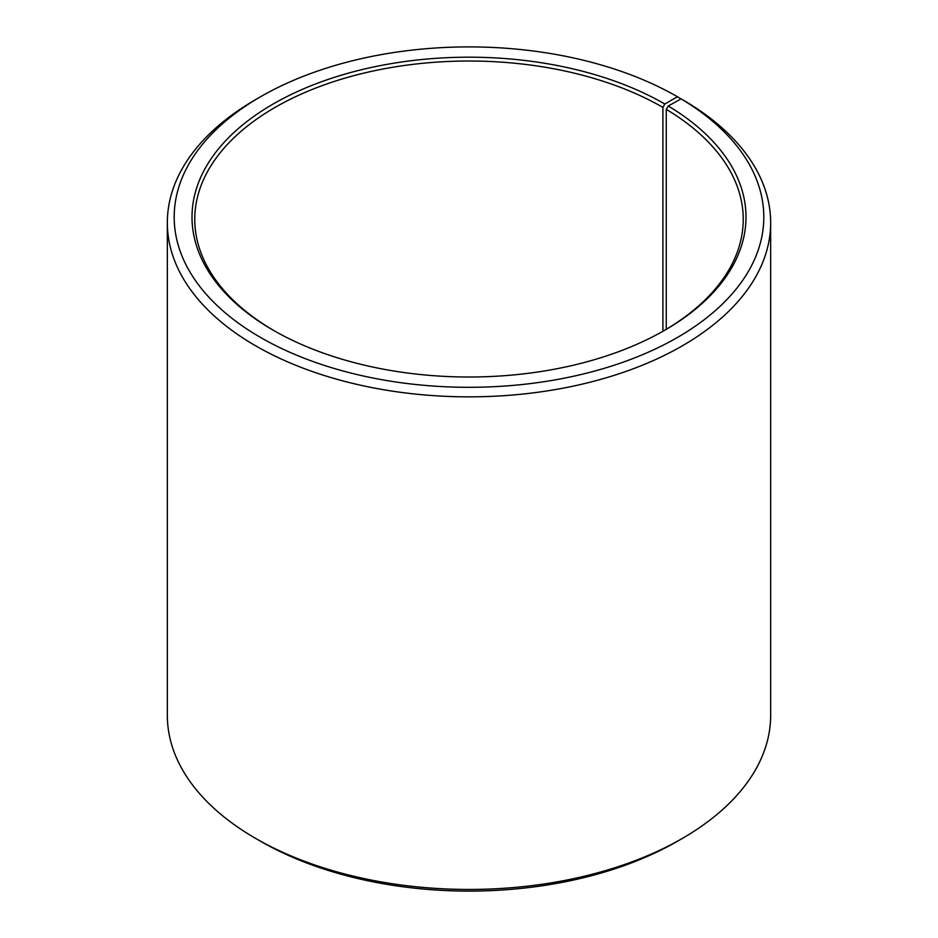 <?xml version="1.0" encoding="UTF-8"?>
<svg xmlns="http://www.w3.org/2000/svg" width="938" height="938" viewBox="0 0 938 938"><rect width="100%" height="100%" fill="white"/><g stroke="black" fill="none" stroke-linecap="round" stroke-linejoin="round"><path stroke-width="1.41" d="M681.058 98.865A294.802 170.2 180 0 1 675.02 338.841A294.802 170.2 180 0 1 259.334 336.754A294.802 170.2 180 0 1 260.541 96.755L255.699 99.557A301.661 174.163 180 0 0 167.339 222.693A301.661 174.163 180 0 0 469 396.856A301.661 174.163 180 0 0 770.661 222.693A301.661 174.163 180 0 0 685.995 101.714L681.058 98.865L668.243 106.017L666.261 109.359L666.261 329.32M666.261 109.359A274.236 158.323 180 0 1 743.236 219.34A274.236 158.323 180 0 1 663.881 330.727M274.119 330.727A274.236 158.323 180 0 1 194.764 219.34A274.236 158.323 180 0 1 364.061 73.07A274.236 158.323 180 0 1 662.908 107.389L662.908 331.278M770.661 222.693L770.661 715.307A301.661 174.163 180 0 1 682.301 838.443L677.459 841.245A294.802 170.2 180 0 1 260.541 841.245L255.699 838.443A301.661 174.163 180 0 1 167.339 715.307L167.339 222.693M682.301 838.443A301.661 174.163 180 0 1 255.699 838.443M682.301 99.592L677.459 96.755L664.854 104.024L662.908 107.389M260.541 96.755A294.802 170.2 180 0 1 677.459 96.755M668.243 106.017A276.98 159.906 180 0 1 664.854 330.176A276.98 159.906 180 0 1 273.146 330.176A276.98 159.906 180 0 1 273.146 104.024A276.98 159.906 180 0 1 664.854 104.024"/></g></svg>
